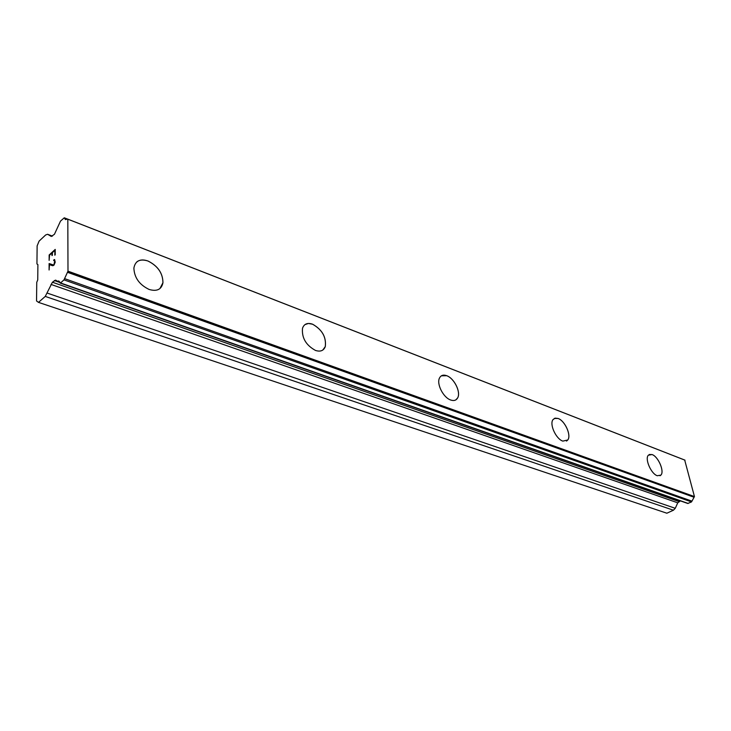 <?xml version="1.0" encoding="UTF-8"?>
<svg xmlns="http://www.w3.org/2000/svg" width="731" height="731" viewBox="0 0 731 731"><rect width="100%" height="100%" fill="white"/><g stroke="black" fill="none" stroke-linecap="round" stroke-linejoin="round"><path stroke-width="1.1" d="M649.21 454.508L652.061 454.563C658.256 456.528 664.698 471.522 660.861 475.132L660.02 475.771M657.288 475.735C651.111 473.907 644.587 458.83 648.36 455.194L652.079 454.554C658.275 456.519 664.717 471.513 660.879 475.123L657.288 475.735M554.244 418.47L558.064 418.47C564.926 420.709 571.569 435.429 567.749 439.998L566.525 441.095M562.843 441.113C556.017 439.039 549.264 424.263 552.983 419.64L555.131 418.141L558.091 418.461C564.944 420.7 571.587 435.42 567.768 439.989L562.843 441.113M441.387 375.825L446.678 375.707C454.189 378.229 461.097 392.236 457.624 397.947L455.833 399.884M450.735 400.021C443.278 397.673 436.224 383.674 439.569 377.881C441.003 375.259 443.388 374.528 446.696 375.697C454.216 378.219 461.124 392.218 457.643 397.938C456.226 400.387 453.924 401.091 450.735 400.021M305.001 324.582L308.418 323.467L312.566 324.217C322.161 329.663 326.391 337.128 325.268 346.622L322.782 350.067M315.49 350.441C305.951 345.206 301.62 337.804 302.515 328.228C304.133 323.842 307.495 322.499 312.585 324.198C322.179 329.644 326.419 337.11 325.295 346.604C323.669 350.716 320.406 351.995 315.49 350.441M136.807 261.917C139.694 259.66 143.422 259.368 147.991 261.031C157.832 265.974 162.821 273.202 162.94 282.723L159.925 288.571M149.133 289.458C139.374 284.761 134.294 277.634 133.883 268.076C135.235 260.885 139.941 258.527 148.009 261.013C157.859 265.956 162.839 273.184 162.958 282.705C161.551 289.467 156.946 291.724 149.133 289.458M55.227 249.435L49.178 254.964L55.227 249.408L55.218 254.827L54.825 250.404L52.385 252.624L52.376 255.238L51.974 255.603L51.983 252.999L51.992 255.585M51.983 252.999L49.562 255.21L49.132 260.364L49.16 254.964L49.151 260.346M54.843 250.404L54.825 255.183M53.975 264.503L54.798 260.83L54.523 260.245L53.655 260.62L54.021 259.651L53.674 260.601M54.624 259.56L55.2 262.219L54.003 265.125L52.815 265.746L49.516 264.503L51.673 265.463M49.516 264.503L49.087 269.995L49.114 263.544L53.445 264.988L51.782 264.796M54.523 260.245L54.807 262.539L53.993 264.512M49.132 263.553L49.105 269.986M64.474 218.085L67.234 219.154L65.434 219.592L64.291 217.801L60.518 221.091L54.45 234.267L51.28 236.451L47.606 234.276L45.669 234.962L39.099 241.102L37.126 245.899L36.943 263.955L37.893 264.585L37.747 279.891L36.751 282.321L36.55 300.98L38.505 302.378L45.258 296.42L673.434 510.211L675.261 508.301L677.747 502.837L680.415 500.89M67.243 219.145L67.819 219.19L67.992 271.164L63.99 279.882L60.527 282.943L58.827 281.024L57.329 281.197L55.62 280.101L52.422 282.221L45.258 296.42M60.134 283.071L687.77 503.467L691.517 501.923L694.45 496.577L684.691 460.037M38.505 302.378L666.864 513.217L673.434 510.211M57.429 281.216L59.714 282.02L57.383 281.216M67.8 271.649L694.313 496.87M67.992 271.164L694.45 496.577M67.819 219.19L685.029 460.192M67.617 219.081L684.792 460.073M47.396 293.149L675.261 508.301M50.987 284.414L677.747 502.837M52.422 282.221L678.971 501.557M54.332 280.53L59.869 282.477M60.527 282.943L688.191 503.449M63.99 279.882L691.517 501.923M64.593 278.63L691.965 501.155M67.416 272.279L694.002 497.244M47.734 234.34L52.449 236.113L47.606 234.276M57.329 281.197L59.732 282.047M67.59 219.062L684.746 460.055M64.291 217.801L67.49 219.044"/></g></svg>
